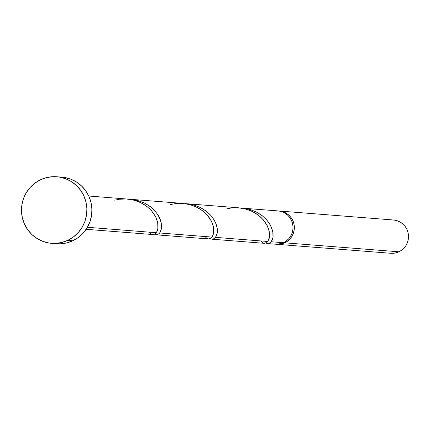 <?xml version="1.0" encoding="UTF-8"?>
<svg xmlns="http://www.w3.org/2000/svg" width="430" height="430" viewBox="0 0 430 430"><rect width="100%" height="100%" fill="white"/><g stroke="black" fill="none" stroke-linecap="round" stroke-linejoin="round"><path stroke-width="0.64" d="M278.629 210.974A16.695 16.351 94.5 0 1 279.296 211.012A16.695 16.351 94.5 0 1 294.093 224.713A16.695 16.351 94.5 0 1 284.773 242.821A16.695 16.351 94.5 0 1 276.678 244.294A16.695 16.351 94.5 0 1 276.012 244.229L281.736 243.885L284.773 242.821L398.938 251.803L284.773 242.821L287.546 241.165L289.949 238.994L291.895 236.387L293.308 233.447L294.131 230.281L294.33 227.013L293.905 223.772L292.868 220.681L291.26 217.859L289.137 215.408L286.59 213.43L283.714 212.001L278.624 210.974M276.678 244.294L390.848 253.281A16.695 16.351 -85.5 0 0 398.938 251.803L395.906 252.872L390.773 253.275M67.757 240.37A33.384 32.702 94.5 0 1 51.568 243.321A33.384 32.702 94.5 0 1 21.973 215.919A33.384 32.702 94.5 0 1 40.619 179.708A33.384 32.702 94.5 0 1 56.808 176.757A33.384 32.702 94.5 0 1 86.403 204.164A33.384 32.702 94.5 0 1 67.757 240.37L72.772 240.762L67.757 240.37L61.689 242.504L55.336 243.396L48.934 243.004L42.737 241.343L36.98 238.483L31.884 234.527L27.644 229.631L24.424 223.982L22.349 217.8L21.5 211.313L21.903 204.782L23.548 198.45L26.375 192.57L30.267 187.356L35.077 183.013L40.619 179.708L46.687 177.574L53.041 176.682L59.442 177.074L65.639 178.735L71.396 181.594L76.492 185.55L80.732 190.447L83.952 196.096L86.027 202.277L86.876 208.765L86.473 215.296L84.828 221.627L82.001 227.508L78.109 232.721L73.299 237.064L67.757 240.37M51.568 243.321L56.588 243.719A33.384 32.702 -85.5 0 0 72.772 240.762A33.384 32.702 -85.5 0 0 91.423 204.556A33.384 32.702 -85.5 0 0 61.829 177.149L56.808 176.757M86.134 229.298L152.709 234.538L155.079 233.769L156.171 232.695L87.392 227.282L156.171 232.695L157.203 230.91L157.864 228.604L157.735 222.778L155.719 216.924L151.591 210.824L146.974 206.502L140.707 202.643L134.198 200.235L126.893 199.02M266.401 243.224L269.062 243.412L271.271 241.757L268.917 243.455L266.401 243.224M275.243 244.181L278.038 244.175L283.435 242.713L271.271 241.757L283.435 242.713A16.695 16.351 -85.5 0 1 275.34 244.192L267.637 243.584M211.114 239.037L209.964 238.403M263.789 243.262L266.245 242.789L267.713 241.477L215.5 237.365L213.5 238.94L211.915 239.198L264.127 243.305M155.343 234.646L154.193 234.011M156.165 234.812L208.48 238.924L210.044 238.618L211.942 237.086L159.729 232.979L157.729 234.554L156.165 234.812M242.343 208.104L249.298 209.292L256.113 211.856L262.579 215.962L266.885 220.106L270.368 225.126L272.835 231.834L272.959 237.656L271.271 241.757L272.314 239.924L273.088 236.731L272.996 232.829L271.889 228.464L269.675 223.928L266.358 219.51L261.999 215.505L256.737 212.167L250.771 209.722L244.358 208.314L240.633 208.012L277.957 210.91A16.695 16.351 -85.5 0 1 292.755 224.611A16.695 16.351 -85.5 0 1 283.435 242.713L286.208 241.063L288.611 238.892L290.556 236.285L291.97 233.339L292.792 230.174L292.991 226.911L292.567 223.67L291.529 220.574L289.922 217.752L287.799 215.301L285.251 213.328L282.376 211.893L279.274 211.065L276.076 210.872M210.173 238.559L211.345 239.101L213.291 239.021L215.118 237.806L216.548 235.538L217.322 232.345L217.225 228.438L216.118 224.073L213.909 219.536L210.587 215.118L206.228 211.114L200.966 207.781L195 205.33L188.587 203.922L184.868 203.621L193.527 204.9L200.342 207.464L206.808 211.571L211.114 215.72L214.597 220.735L216.311 224.621L217.064 227.448L217.188 233.27L215.5 237.365L267.713 241.477L269.406 237.381L269.277 231.555L267.261 225.707L263.133 219.601L258.516 215.279L252.249 211.426L245.74 209.012L238.43 207.798M186.572 203.713L238.86 207.83M154.402 234.173L155.574 234.715L157.52 234.629L159.347 233.42L160.777 231.147L161.551 227.954L161.46 224.051L160.347 219.687L158.138 215.145L154.816 210.732L150.457 206.722L145.195 203.39L139.234 200.939L132.816 199.531L129.097 199.23L137.756 200.514L144.571 203.073L151.037 207.179L155.343 211.329L158.831 216.349L161.293 223.057L161.422 228.878L159.729 232.979L211.942 237.086L212.974 235.296L213.635 232.99L213.506 227.164L211.49 221.316L207.362 215.21L202.745 210.893L196.478 207.034L189.969 204.621L182.664 203.406M130.801 199.326L183.089 203.438M59.308 177.052L64.462 177.466L70.66 179.127L76.416 181.992L81.512 185.943L85.753 190.839L88.967 196.488L91.042 202.675L91.896 209.157L91.493 215.688L89.843 222.02L87.021 227.905L83.13 233.119L78.319 237.462L72.772 240.762L66.709 242.902L60.35 243.794L56.438 243.702M391.585 219.961L394.783 220.155L397.879 220.988L400.76 222.417L403.308 224.395L405.425 226.841L407.038 229.668L408.075 232.759L408.5 236L408.296 239.268L407.473 242.434L406.065 245.374L404.119 247.981L401.711 250.152L398.938 251.803A16.695 16.351 -85.5 0 0 408.263 233.7A16.695 16.351 -85.5 0 0 393.466 219.999L279.296 211.012M114.719 200.17L119.594 199.23L126.167 198.977L132.703 199.864L138.911 201.837L144.534 204.782L149.334 208.502L153.155 212.759L155.891 217.279L157.514 221.762L158.068 225.917L157.676 229.47L156.525 232.195L154.854 233.92L152.929 234.538L151.037 234.017L149.328 232.157M170.49 204.562L175.365 203.616L181.938 203.369L188.474 204.255L194.682 206.228L200.299 209.168L205.105 212.893L208.926 217.15L211.662 221.665L213.285 226.148L213.839 230.303L213.447 233.861L212.296 236.586L210.625 238.311L208.695 238.929L206.808 238.408L205.099 236.548M226.261 208.953L231.136 208.007L237.709 207.754L244.245 208.641L250.453 210.619L256.07 213.559L260.876 217.279L264.697 221.536L267.433 226.056L269.051 230.539L269.61 234.694L269.218 238.252L268.067 240.977L266.396 242.697L264.466 243.315L262.579 242.794L260.87 240.94M88.752 196.016L127.318 199.052"/></g></svg>
